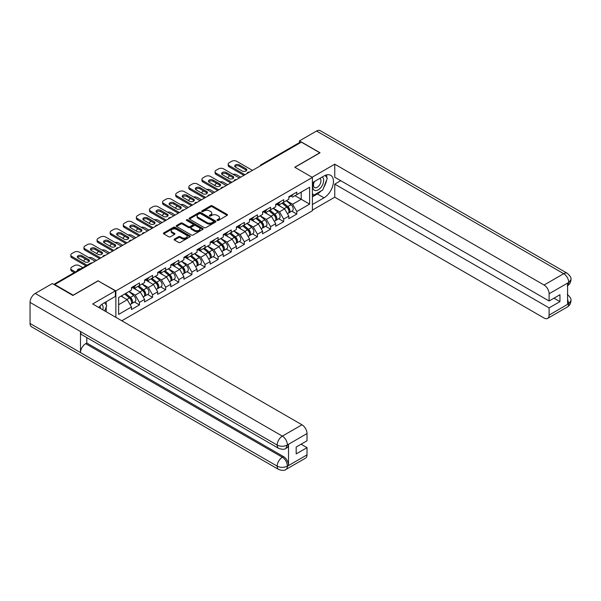 <?xml version="1.0" encoding="UTF-8"?>
<svg xmlns="http://www.w3.org/2000/svg" width="601" height="601" viewBox="0 0 601 601"><rect width="100%" height="100%" fill="white"/><g stroke="black" fill="none" stroke-linecap="round" stroke-linejoin="round"><path stroke-width="0.9" d="M217.231 220.424A0.819 0.473 0 0 0 218.381 220.424L227.148 215.361A1.164 0.676 0 0 0 227.494 214.888A1.164 0.676 0 0 0 227.148 214.407L212.296 205.835A1.164 0.676 0 0 0 210.65 205.835L201.883 210.898A0.819 0.473 0 0 0 203.04 211.56L204.175 210.906A3.734 2.156 0 0 1 209.448 210.906L210.688 211.62A3.734 2.156 0 0 1 211.785 213.145A3.734 2.156 0 0 1 210.688 214.67L209.554 215.323A0.819 0.473 0 0 0 210.711 215.992L211.845 215.338A3.734 2.156 0 0 1 217.126 215.338L218.366 216.052A3.734 2.156 0 0 1 219.455 217.577A3.734 2.156 0 0 1 218.366 219.102L217.231 219.756A0.819 0.473 0 0 0 217.231 220.424L217.231 219.756M174.425 239.085A1.164 0.676 0 0 0 174.087 239.559A1.164 0.676 0 0 0 174.425 240.039L178.595 242.443A1.164 0.676 0 0 0 180.247 242.443L189.984 236.824A1.164 0.676 0 0 0 190.322 236.343A1.164 0.676 0 0 0 189.984 235.87L175.131 227.291A1.164 0.676 0 0 0 173.479 227.291L163.742 232.918A1.164 0.676 0 0 0 163.397 233.391A1.164 0.676 0 0 0 163.742 233.864L168.776 236.771A1.164 0.676 0 0 0 170.429 236.771L174.59 234.367A1.164 0.676 0 0 0 174.936 233.894A1.164 0.676 0 0 0 174.59 233.413L172.096 231.971A3.118 1.803 0 0 1 171.18 230.701A3.118 1.803 0 0 1 173.111 229.034A3.118 1.803 0 0 1 176.514 229.424L186.287 235.074A3.118 1.803 0 0 1 187.204 236.343A3.118 1.803 0 0 1 185.273 238.011A3.118 1.803 0 0 1 181.87 237.62L180.247 236.681A1.164 0.676 0 0 0 178.595 236.681L174.425 239.085L174.425 240.039M98.218 280.705L73.172 295.166L54.766 284.543L301.386 142.152L319.8 152.782L294.745 167.243L312.4 177.438L115.873 290.899L98.218 280.952M204.257 227.629A1.164 0.676 0 0 0 205.903 227.629L215.639 222.009A1.164 0.676 0 0 0 215.984 221.529A1.164 0.676 0 0 0 215.639 221.055L200.787 212.476A1.164 0.676 0 0 0 199.141 212.476L189.405 218.103A1.164 0.676 0 0 0 189.06 218.576A1.164 0.676 0 0 0 189.405 219.049L204.257 227.629M186.881 220.597A0.819 0.473 0 0 1 187.715 220.717L202.792 229.424L193.071 235.036A1.164 0.676 0 0 1 191.426 235.036L176.574 226.457L180.736 224.075L180.736 223.099L176.574 225.51A1.164 0.676 0 0 0 176.228 225.984A1.164 0.676 0 0 0 176.574 226.457L176.574 225.51M180.736 224.075A1.164 0.676 0 0 1 182.388 224.075L182.388 223.099A1.164 0.676 0 0 0 180.736 223.099M182.388 223.099L188.413 226.577A1.164 0.676 0 0 0 190.066 226.577L192.823 224.984A1.164 0.676 0 0 0 193.169 224.504A1.164 0.676 0 0 0 192.823 224.03L186.558 220.409A0.819 0.473 0 0 1 187.715 219.741L202.807 228.463A1.164 0.676 0 0 1 203.153 228.936A1.164 0.676 0 0 1 202.807 229.417L202.807 228.463M115.873 317.351L115.873 290.899M121.8 320.769L312.4 210.726L312.4 177.438M134.466 302.018L139.455 304.902L139.455 302.378L135.248 295.099L129.027 291.508M139.455 304.902L131.469 309.507L131.469 306.983L118.645 314.391L118.645 297.495L131.469 290.095L131.469 287.571L139.455 282.966L139.455 285.49L144.578 282.53L144.578 280.006L152.564 275.393L152.564 277.917L157.695 274.957L157.695 272.433L165.681 267.821L165.681 270.345L170.804 267.385L170.804 264.861L178.79 260.248L178.79 262.772L183.921 259.812L183.921 257.288L191.907 252.683L191.907 255.207L197.03 252.247L197.03 249.723L205.016 245.11L205.016 247.635L210.147 244.675L210.147 242.15L218.133 237.538L218.133 240.062L223.256 237.102L223.256 234.578L231.242 229.965L231.242 232.489L236.373 229.529L236.373 227.005L244.359 222.4L244.359 224.924L249.483 221.964L249.483 219.44L257.468 214.827L257.468 217.352L262.599 214.392L262.599 211.868L270.585 207.255L270.585 209.779L275.709 206.819L275.709 204.295L283.695 199.682L283.695 202.206L288.826 199.247L288.826 196.722L296.811 192.117L296.811 194.641L309.628 187.234L309.628 204.13L296.811 211.529L292.604 204.25L286.384 200.659M291.823 211.169L296.811 214.054L296.811 211.529M296.811 214.054L288.826 218.659L288.826 216.135L283.695 219.095L279.495 211.815L273.275 208.224M278.706 218.741L283.695 221.619L283.695 219.095M283.695 221.619L275.709 226.231L275.709 223.707L270.585 226.667L266.378 219.388L260.158 215.797M265.597 226.314L270.585 229.191L270.585 226.667M270.585 229.191L262.599 233.804L262.599 231.28L257.468 234.24L253.269 226.96L247.049 223.369M252.48 233.887L257.468 236.764L257.468 234.24M257.468 236.764L249.483 241.377L249.483 238.852L244.359 241.812L240.152 234.533L233.932 230.942M239.371 241.452L244.359 244.337L244.359 241.812M244.359 244.337L236.373 248.942L236.373 246.418L231.242 249.377L227.043 242.098L220.822 238.507M226.254 249.024L231.242 251.902L231.242 249.377M231.242 251.902L223.256 256.514L223.256 253.99L218.133 256.95L213.926 249.67L207.706 246.079M213.145 256.597L218.133 259.474L218.133 256.95M218.133 259.474L210.147 264.087L210.147 261.563L205.016 264.523L200.817 257.243L194.596 253.652M200.028 264.17L205.016 267.047L205.016 264.523M205.016 267.047L197.03 271.66L197.03 269.135L191.907 272.095L187.7 264.816L181.479 261.225M186.919 271.735L191.907 274.619L191.907 272.095M191.907 274.619L183.921 279.225L183.921 276.7L178.79 279.66L174.59 272.381L168.37 268.79M173.802 279.307L178.79 282.185L178.79 279.66M178.79 282.185L170.804 286.797L170.804 284.273L165.681 287.233L161.474 279.953L155.253 276.362M160.692 286.88L165.681 289.757L165.681 287.233M165.681 289.757L157.695 294.37L157.695 291.846L152.564 294.806L148.364 287.526L142.144 283.935M147.576 294.452L152.564 297.33L152.564 294.806M152.564 297.33L144.578 301.942L144.578 299.418L139.455 302.378M133.625 286.977L135.248 287.917L139.455 285.49M135.248 295.099L140.379 292.139L132.528 287.609M144.578 299.418L140.379 292.139M146.734 279.405L148.364 280.344L152.564 277.917M148.364 287.526L153.488 284.566L145.645 280.036M157.695 291.846L153.488 284.566M159.851 271.832L161.474 272.771L165.681 270.345M161.474 279.953L166.605 276.993L158.754 272.463M170.804 284.273L166.605 276.993M172.96 264.267L174.59 265.199L178.79 262.772M174.59 272.381L179.714 269.421L171.871 264.891M183.921 276.7L179.714 269.421M186.077 256.695L187.7 257.634L191.907 255.207M187.7 264.816L192.831 261.856L184.98 257.326M197.03 269.135L192.831 261.856M199.186 249.122L200.817 250.061L205.016 247.635M200.817 257.243L205.94 254.283L198.097 249.753M210.147 261.563L205.94 254.283M212.303 241.549L213.926 242.488L218.133 240.062M213.926 249.67L219.057 246.71L211.206 242.18M223.256 253.99L219.057 246.71M225.413 233.984L227.043 234.916L231.242 232.489M227.043 242.098L232.166 239.138L224.323 234.608M236.373 246.418L232.166 239.138M238.529 226.412L240.152 227.351L244.359 224.924M240.152 234.533L245.283 231.573L237.433 227.043M249.483 238.852L245.283 231.573M251.639 218.839L253.269 219.778L257.468 217.352M253.269 226.96L258.392 224L250.549 219.47M262.599 231.28L258.392 224M264.756 211.267L266.378 212.206L270.585 209.779M266.378 219.388L271.509 216.428L263.659 211.898M275.709 223.707L271.509 216.428M277.865 203.694L279.495 204.633L283.695 202.206M279.495 211.815L284.619 208.855L276.776 204.325M288.826 216.135L284.619 208.855M300.124 142.88L262.051 164.862M261.51 165.177A1.78 1.029 120 0 1 261.968 164.817A1.78 1.029 60 0 0 261.074 164.727L299.155 142.745A1.78 1.029 60 0 1 300.042 142.835M290.982 196.129L292.604 197.068L296.811 194.641M292.604 204.25L301.221 199.277L301.221 192.087L309.628 187.234M295.001 195.686L309.628 204.13M54.766 284.543L54.766 284.979M118.645 304.684L127.262 299.704L121.041 296.113M131.469 306.983L127.262 299.704M217.554 220.537L218.366 220.071A3.734 2.156 0 0 0 219.455 218.546L219.455 217.577M211.785 213.145L211.785 214.114A3.734 2.156 0 0 1 210.688 215.639L209.884 216.105M227.133 215.368L212.296 206.804A1.164 0.676 0 0 0 210.65 206.804L202.206 211.68M215.624 222.017L200.787 213.453A1.164 0.676 0 0 0 199.141 213.453L189.42 219.065M213.58 221.867A0.819 0.473 0 0 0 213.58 221.198L200.539 213.671A0.819 0.473 0 0 0 199.389 213.671L198.187 214.362A3.734 2.156 0 0 0 197.098 215.887A3.734 2.156 0 0 0 198.187 217.412L207.097 222.55A3.734 2.156 0 0 0 212.378 222.55L213.58 221.867L213.58 222.836A0.819 0.473 0 0 0 213.813 222.498L213.813 221.529M197.098 215.887L197.098 216.856A3.734 2.156 0 0 0 198.187 218.381L198.187 217.412M213.58 222.836L212.378 223.527A3.734 2.156 0 0 1 207.097 223.527L198.187 218.381M182.388 224.075L188.413 227.546A1.164 0.676 0 0 0 190.066 227.546L192.823 225.953A1.164 0.676 0 0 0 193.169 225.48L193.169 224.504M194.664 230.191A3.118 1.803 0 0 0 198.067 230.581A3.118 1.803 0 0 0 199.99 228.913A3.118 1.803 0 0 0 199.074 227.636L195.633 225.653A1.164 0.676 0 0 0 193.98 225.653L191.216 227.246A1.164 0.676 0 0 0 190.878 227.719A1.164 0.676 0 0 0 191.216 228.2L194.664 230.191L194.664 231.16A3.118 1.803 0 0 0 198.067 231.55A3.118 1.803 0 0 0 199.99 229.882L199.99 228.913M190.878 227.719L190.878 228.696A1.164 0.676 0 0 0 191.216 229.169L191.216 228.2M194.664 231.16L191.216 229.169M187.204 236.343L187.204 237.312A3.118 1.803 0 0 1 185.273 238.98A3.118 1.803 0 0 1 181.87 238.589L180.247 237.65A1.164 0.676 0 0 0 178.595 237.65L174.44 240.047M171.18 230.701L171.18 231.67A3.118 1.803 0 0 0 172.096 232.948L172.096 231.971M174.575 234.375L172.096 232.948M189.961 236.832L175.131 228.267A1.164 0.676 0 0 0 173.479 228.267L163.757 233.879M287.819 207.893L287.233 207.555M288.578 212.897A3.922 2.261 -120 0 0 289.141 212.716A3.922 2.261 -120 0 0 289.847 209.974A3.922 2.261 -120 0 0 287.804 206.556L283.079 202.567M289.141 212.716L292.379 210.846A3.922 2.261 -120 0 0 293.085 208.104A3.922 2.261 -120 0 0 291.042 204.693L286.309 200.696M282.162 203.093L287.563 207.645A2.374 1.375 60 0 1 288.848 210.575M240.783 177.145L236.704 174.793A3.568 2.058 0 0 0 233.008 174.305M229.852 175.83L229.221 176.198A3.568 2.058 0 0 0 228.177 177.656A3.568 2.058 0 0 0 228.275 178.121M287.421 213.708L288.134 213.302A3.922 2.261 -120 0 0 288.841 210.56A3.922 2.261 -120 0 0 286.797 207.142L282.064 203.146M280.705 206.594L277.512 203.904M234.916 166.657A2.735 1.578 180 0 1 239.356 166.176L245.997 170.008A2.735 1.578 180 0 1 246.568 170.496M243.893 175.349L229.221 166.883A3.568 2.058 180 0 1 228.177 165.425L228.177 164.163A3.568 2.058 0 0 0 229.221 165.621L229.221 166.883M289.877 196.121A3.922 2.261 60 0 1 289.141 197.188A3.922 2.261 60 0 1 288.826 197.316M293.108 194.251A3.922 2.261 60 0 1 292.379 195.317L289.141 197.188M228.177 164.163A3.568 2.058 0 0 1 229.221 162.706L231.663 161.301A3.568 2.058 0 0 1 236.704 161.301L252.465 170.399M244.983 174.718L229.221 165.621M239.356 164.914L245.997 168.746A2.735 1.578 180 0 1 246.793 169.865A2.735 1.578 180 0 1 245.11 171.323A2.735 1.578 180 0 1 242.128 170.977L235.487 167.146A2.735 1.578 180 0 1 234.683 166.026A2.735 1.578 180 0 1 236.373 164.569A2.735 1.578 180 0 1 239.356 164.914L239.356 166.176M314.143 181.667A7.73 4.462 120 0 0 313.955 189.969A7.73 4.462 120 0 0 320.934 187.437A7.73 4.462 120 0 0 322.264 176.979M314.578 181.419A5.289 3.058 120 0 0 314.563 187.557A5.289 3.058 120 0 0 319.078 185.634A5.289 3.058 120 0 0 319.852 178.392A5.289 3.058 120 0 0 319.837 178.384M325.209 175.372L327.275 178.309L322.737 190.006L313.662 195.242L312.4 193.447M312.4 194.514L313.662 195.242M102.831 309.823A7.73 4.462 120 0 0 101.817 304.422M100.375 308.396A5.289 3.058 120 0 0 99.834 306.225M104.597 302.649L106.708 305.654L104.679 310.882M321.069 190.968A13.372 7.723 120 0 1 317.358 193.98L323.999 197.819A13.372 7.723 120 0 0 332.736 186.032A13.372 7.723 120 0 0 330.685 175.319A13.372 7.723 120 0 0 323.999 175.98L312.4 182.674M323.999 197.819L312.4 204.513M312.4 210.095L334.757 197.188L334.757 184.131L549.104 307.885L549.104 315.112L568.854 303.61L567.599 304.196L567.599 283.326L568.734 282.432L549.104 293.761A7.129 4.117 -120 0 0 544.063 285.024L563.693 273.695L316.562 131.018L299.456 140.889L320.048 152.782L294.873 167.318M340.729 180.683L334.757 184.131M553.979 298.179L559.952 301.627L559.952 294.73L549.104 300.996L334.757 177.242L334.757 164.186L544.063 285.024M312.107 177.265L334.757 164.186M334.757 197.188L544.063 318.027A7.129 4.117 -120 0 0 547.631 318.38A7.129 4.117 -120 0 0 549.104 315.112M316.562 131.018A7.31 4.222 -60 0 1 320.22 130.65L567.344 273.335A7.31 4.222 -60 0 0 563.693 273.695A7.129 4.117 60 0 1 568.734 282.432M299.456 142.662L299.456 140.889M549.104 300.996L549.104 293.761M559.952 301.627L549.104 307.885M323.721 187.474A13.372 7.723 120 0 0 326.598 180.052M326.816 177.656A13.372 7.723 120 0 0 326.486 174.929M317.358 193.98L312.4 196.85M312.4 195.295L313.076 194.904M567.599 299.208L568.734 303.543M567.344 294.445C570.214 297.022 571.416 299.088 570.95 300.628L568.869 303.61M567.344 273.335C570.214 275.889 571.416 277.97 570.95 279.57L568.862 282.5M278.691 448.376A7.31 4.222 -60 0 1 277.181 445.078C280.547 446.693 283.905 446.678 287.263 445.04L285.918 448.369C284.724 449.586 282.312 449.586 278.691 448.376L81.999 334.817A7.31 4.222 -60 0 1 80.481 331.519L30.05 302.401A7.31 4.222 -60 0 1 35.219 293.446L52.325 283.567L72.916 295.459L98.136 280.9L115.369 290.846L115.369 296.428L103.432 303.325A13.372 7.723 120 0 0 98.752 307.464M115.369 290.846L92.674 303.956L301.98 424.794A7.129 4.117 60 0 1 307.021 433.531L307.021 440.758L296.18 447.024L296.18 453.913L307.021 447.655L307.021 454.882A7.129 4.117 60 0 1 305.541 458.15L285.918 469.479A7.129 4.117 -120 0 0 287.391 466.218L307.021 454.882M105.911 311.596L108.728 313.219M106.204 311.431L106.204 306.946M106.204 304.94L106.204 301.717M285.918 469.479C284.776 470.688 282.372 470.688 278.691 469.486L31.568 326.809A7.31 4.222 -60 0 1 30.05 323.466L80.481 352.584A7.31 4.222 -60 0 1 85.658 343.674L282.35 457.233L283.484 456.58A7.129 4.117 60 0 1 288.525 465.317L288.525 444.447A7.129 4.117 60 0 1 287.053 447.715L285.918 448.369M30.05 302.401L30.05 323.466M35.219 293.446L282.35 436.123A7.31 4.222 -60 0 0 277.181 445.078L80.481 331.519L80.481 352.584L277.181 466.143C280.532 467.766 283.897 467.766 287.27 466.143L287.391 466.218M307.021 447.655L301.056 444.207M86.792 337.582L86.792 343.021L283.484 456.58M86.792 343.021L85.658 343.674M274.71 215.466L274.124 215.12M275.461 220.462A3.922 2.261 -120 0 0 276.032 220.289A3.922 2.261 -120 0 0 276.738 217.547A3.922 2.261 -120 0 0 274.695 214.129L269.962 210.14M276.032 220.289L279.27 218.418A3.922 2.261 -120 0 0 279.976 215.676A3.922 2.261 -120 0 0 277.932 212.258L273.2 208.269M269.053 210.666L274.447 215.218A2.374 1.375 60 0 1 275.731 218.148M227.666 184.717L223.595 182.358A3.568 2.058 0 0 0 219.891 181.87M216.743 183.403L216.112 183.771A3.568 2.058 0 0 0 215.068 185.221A3.568 2.058 0 0 0 215.166 185.694M274.311 221.281L275.025 220.867A3.922 2.261 -120 0 0 275.731 218.125A3.922 2.261 -120 0 0 273.688 214.715L268.955 210.718M267.588 214.166L264.395 211.477M261.593 223.031L261.007 222.693M262.352 228.034A3.922 2.261 -120 0 0 262.915 227.862A3.922 2.261 -120 0 0 263.621 225.12A3.922 2.261 -120 0 0 261.578 221.701L256.852 217.705M262.915 227.862L266.153 225.991A3.922 2.261 -120 0 0 266.859 223.249A3.922 2.261 -120 0 0 264.816 219.831L260.083 215.842M255.936 218.231L261.337 222.791A2.374 1.375 60 0 1 262.622 225.713M214.557 192.282L210.478 189.931A3.568 2.058 0 0 0 206.782 189.443M203.626 190.975L203.003 191.336A3.568 2.058 0 0 0 201.951 192.793A3.568 2.058 0 0 0 202.049 193.267M261.195 228.853L261.908 228.44A3.922 2.261 -120 0 0 262.614 225.698A3.922 2.261 -120 0 0 260.571 222.28L255.838 218.291M254.478 221.739L251.286 219.042M248.483 230.604L247.897 230.266M249.235 235.607A3.922 2.261 -120 0 0 249.806 235.427A3.922 2.261 -120 0 0 250.512 232.685A3.922 2.261 -120 0 0 248.468 229.266L243.736 225.277M249.806 235.427L253.044 233.564A3.922 2.261 -120 0 0 253.75 230.822A3.922 2.261 -120 0 0 251.706 227.403L246.973 223.407M242.827 225.803L248.221 230.356A2.374 1.375 60 0 1 249.505 233.286M201.44 199.855L197.368 197.504A3.568 2.058 0 0 0 193.665 197.015M190.517 198.548L189.886 198.908A3.568 2.058 0 0 0 188.842 200.366A3.568 2.058 0 0 0 188.939 200.839M248.085 236.426L248.799 236.013A3.922 2.261 -120 0 0 249.505 233.271A3.922 2.261 -120 0 0 247.462 229.852L242.729 225.863M241.362 229.312L238.169 226.615M235.367 238.176L234.781 237.838M236.125 243.18A3.922 2.261 -120 0 0 236.689 242.999A3.922 2.261 -120 0 0 237.395 240.257A3.922 2.261 -120 0 0 235.352 236.839L230.626 232.85M236.689 242.999L239.927 241.129A3.922 2.261 -120 0 0 240.633 238.387A3.922 2.261 -120 0 0 238.589 234.976L233.857 230.979M229.71 233.376L235.111 237.928A2.374 1.375 60 0 1 236.396 240.858M188.331 207.428L184.252 205.076A3.568 2.058 0 0 0 180.555 204.588M177.4 206.113L176.777 206.481A3.568 2.058 0 0 0 175.725 207.938A3.568 2.058 0 0 0 175.823 208.404M234.968 243.991L235.682 243.585A3.922 2.261 -120 0 0 236.388 240.843A3.922 2.261 -120 0 0 234.345 237.425L229.612 233.428M228.252 236.877L225.059 234.187M222.257 245.749L221.671 245.403M223.009 250.745A3.922 2.261 -120 0 0 223.58 250.572A3.922 2.261 -120 0 0 224.286 247.83A3.922 2.261 -120 0 0 222.242 244.412L217.509 240.423M223.58 250.572L226.817 248.701A3.922 2.261 -120 0 0 227.524 245.959A3.922 2.261 -120 0 0 225.48 242.541L220.747 238.552M216.6 240.948L221.994 245.501A2.374 1.375 60 0 1 223.279 248.431M175.214 215L171.142 212.641A3.568 2.058 0 0 0 167.439 212.153M164.291 213.686L163.66 214.054A3.568 2.058 0 0 0 162.616 215.504A3.568 2.058 0 0 0 162.713 215.977M221.859 251.564L222.573 251.15A3.922 2.261 -120 0 0 223.279 248.408A3.922 2.261 -120 0 0 221.236 244.998L216.503 241.001M215.135 244.449L211.943 241.76M221.799 174.23A2.735 1.578 180 0 1 226.239 173.749L232.88 177.58A2.735 1.578 180 0 1 233.451 178.069M230.776 182.922L216.112 174.448A3.568 2.058 180 0 1 215.068 172.99L215.068 171.736A3.568 2.058 0 0 0 216.112 173.186L216.112 174.448M276.76 203.686A3.922 2.261 60 0 1 276.032 204.761A3.922 2.261 60 0 1 275.709 204.888M279.998 201.823A3.922 2.261 60 0 1 279.27 202.89L276.032 204.761M215.068 171.736A3.568 2.058 0 0 1 216.112 170.278L218.546 168.866A3.568 2.058 0 0 1 223.595 168.866L239.356 177.971M231.873 182.291L216.112 173.186M226.239 172.487L232.88 176.318A2.735 1.578 180 0 1 233.684 177.438A2.735 1.578 180 0 1 231.994 178.895A2.735 1.578 180 0 1 229.019 178.55L222.378 174.718A2.735 1.578 180 0 1 221.574 173.599A2.735 1.578 180 0 1 223.264 172.141A2.735 1.578 180 0 1 226.239 172.487L226.239 173.749M208.69 181.802A2.735 1.578 180 0 1 213.13 181.314L219.771 185.153A2.735 1.578 180 0 1 220.342 185.634M217.667 190.487L203.003 182.02A3.568 2.058 180 0 1 201.951 180.563L201.951 179.301A3.568 2.058 0 0 0 203.003 180.758L203.003 182.02M263.651 211.259A3.922 2.261 60 0 1 262.915 212.326A3.922 2.261 60 0 1 262.599 212.461M266.882 209.388A3.922 2.261 60 0 1 266.153 210.463L262.915 212.326M201.951 179.301A3.568 2.058 0 0 1 203.003 177.843L205.437 176.439A3.568 2.058 0 0 1 210.478 176.439L226.239 185.536M218.756 189.856L203.003 180.758M213.13 180.052L219.771 183.891A2.735 1.578 180 0 1 220.567 185.003A2.735 1.578 180 0 1 218.884 186.46A2.735 1.578 180 0 1 215.902 186.122L209.261 182.291A2.735 1.578 180 0 1 208.457 181.171A2.735 1.578 180 0 1 210.147 179.714A2.735 1.578 180 0 1 213.13 180.052L213.13 181.314M195.573 189.375A2.735 1.578 180 0 1 200.013 188.887L206.654 192.718A2.735 1.578 180 0 1 207.225 193.206M204.55 198.06L189.886 189.593A3.568 2.058 180 0 1 188.842 188.136L188.842 186.873A3.568 2.058 0 0 0 189.886 188.331L189.886 189.593M250.534 218.832A3.922 2.261 60 0 1 249.806 219.898A3.922 2.261 60 0 1 249.483 220.034M253.772 216.961A3.922 2.261 60 0 1 253.044 218.028L249.806 219.898M188.842 186.873A3.568 2.058 0 0 1 189.886 185.416L192.32 184.011A3.568 2.058 0 0 1 197.368 184.011L213.13 193.109M205.647 197.429L189.886 188.331M200.013 187.625L206.654 191.456A2.735 1.578 180 0 1 207.458 192.575A2.735 1.578 180 0 1 205.767 194.033A2.735 1.578 180 0 1 202.792 193.695L196.151 189.856A2.735 1.578 180 0 1 195.348 188.744A2.735 1.578 180 0 1 197.038 187.287A2.735 1.578 180 0 1 200.013 187.625L200.013 188.887M182.464 196.94A2.735 1.578 180 0 1 186.903 196.459L193.545 200.291A2.735 1.578 180 0 1 194.115 200.779M191.441 205.632L176.777 197.166A3.568 2.058 180 0 1 175.725 195.708L175.725 194.446A3.568 2.058 0 0 0 176.777 195.903L176.777 197.166M237.425 226.404A3.922 2.261 60 0 1 236.689 227.471A3.922 2.261 60 0 1 236.373 227.606M240.655 224.534A3.922 2.261 60 0 1 239.927 225.6L236.689 227.471M175.725 194.446A3.568 2.058 0 0 1 176.777 192.989L179.211 191.584A3.568 2.058 0 0 1 184.252 191.584L200.013 200.681M192.53 205.001L176.777 195.903M186.903 195.197L193.545 199.029A2.735 1.578 180 0 1 194.341 200.148A2.735 1.578 180 0 1 192.658 201.605A2.735 1.578 180 0 1 189.676 201.26L183.035 197.429A2.735 1.578 180 0 1 182.238 196.309A2.735 1.578 180 0 1 183.921 194.852A2.735 1.578 180 0 1 186.903 195.197L186.903 196.459M169.347 204.513A2.735 1.578 180 0 1 173.787 204.032L180.428 207.863A2.735 1.578 180 0 1 181.006 208.352M178.324 213.205L163.66 204.731A3.568 2.058 180 0 1 162.616 203.273L162.616 202.019A3.568 2.058 0 0 0 163.66 203.469L163.66 204.731M224.308 233.969A3.922 2.261 60 0 1 223.58 235.044A3.922 2.261 60 0 1 223.256 235.171M227.546 232.106A3.922 2.261 60 0 1 226.817 233.173L223.58 235.044M162.616 202.019A3.568 2.058 0 0 1 163.66 200.561L166.101 199.149A3.568 2.058 0 0 1 171.142 199.149L186.903 208.254M179.421 212.574L163.66 203.469M173.787 202.77L180.428 206.601A2.735 1.578 180 0 1 181.232 207.721A2.735 1.578 180 0 1 179.541 209.178A2.735 1.578 180 0 1 176.566 208.832L169.925 205.001A2.735 1.578 180 0 1 169.121 203.882A2.735 1.578 180 0 1 170.812 202.424A2.735 1.578 180 0 1 173.787 202.77L173.787 204.032M209.14 253.314L208.555 252.976M209.899 258.317A3.922 2.261 -120 0 0 210.463 258.145A3.922 2.261 -120 0 0 211.169 255.402A3.922 2.261 -120 0 0 209.125 251.984L204.4 247.988M210.463 258.145L213.701 256.274A3.922 2.261 -120 0 0 214.407 253.532A3.922 2.261 -120 0 0 212.363 250.114L207.63 246.125M203.484 248.513L208.885 253.074A2.374 1.375 60 0 1 210.17 255.996M162.105 222.565L158.025 220.214A3.568 2.058 0 0 0 154.329 219.726M151.174 221.258L150.55 221.619A3.568 2.058 0 0 0 149.499 223.076A3.568 2.058 0 0 0 149.596 223.549M208.742 259.136L209.456 258.723A3.922 2.261 -120 0 0 210.162 255.981A3.922 2.261 -120 0 0 208.119 252.563L203.386 248.574M202.026 252.022L198.833 249.325M156.237 212.085A2.735 1.578 180 0 1 160.677 211.597L167.318 215.436A2.735 1.578 180 0 1 167.889 215.917M165.215 220.77L150.55 212.303A3.568 2.058 180 0 1 149.499 210.846L149.499 209.584A3.568 2.058 0 0 0 150.55 211.041L150.55 212.303M211.199 241.542A3.922 2.261 60 0 1 210.463 242.609A3.922 2.261 60 0 1 210.147 242.744M214.429 239.671A3.922 2.261 60 0 1 213.701 240.746L210.463 242.609M149.499 209.584A3.568 2.058 0 0 1 150.55 208.126L152.985 206.721A3.568 2.058 0 0 1 158.025 206.721L173.787 215.819M166.304 220.139L150.55 211.041M160.677 210.335L167.318 214.174A2.735 1.578 180 0 1 168.115 215.286A2.735 1.578 180 0 1 166.432 216.743A2.735 1.578 180 0 1 163.449 216.405L156.808 212.574A2.735 1.578 180 0 1 156.012 211.454A2.735 1.578 180 0 1 157.695 209.997A2.735 1.578 180 0 1 160.677 210.335L160.677 211.597M196.031 260.887L195.445 260.549M196.782 265.89A3.922 2.261 -120 0 0 197.353 265.71A3.922 2.261 -120 0 0 198.06 262.968A3.922 2.261 -120 0 0 196.016 259.557L191.283 255.56M197.353 265.71L200.591 263.847A3.922 2.261 -120 0 0 201.297 261.104A3.922 2.261 -120 0 0 199.254 257.686L194.521 253.69M190.374 256.086L195.768 260.639A2.374 1.375 60 0 1 197.053 263.569M148.988 230.138L144.916 227.787A3.568 2.058 0 0 0 141.212 227.298M138.065 228.831L137.434 229.191A3.568 2.058 0 0 0 136.389 230.649A3.568 2.058 0 0 0 136.487 231.122M195.633 266.709L196.347 266.296A3.922 2.261 -120 0 0 197.053 263.554A3.922 2.261 -120 0 0 195.009 260.135L190.277 256.146M188.909 259.594L185.717 256.897M143.121 219.658A2.735 1.578 180 0 1 147.561 219.17L154.202 223.001A2.735 1.578 180 0 1 154.78 223.489M152.106 228.342L137.434 219.876A3.568 2.058 180 0 1 136.389 218.418L136.389 217.156A3.568 2.058 0 0 0 137.434 218.614L137.434 219.876M198.082 249.115A3.922 2.261 60 0 1 197.353 250.181A3.922 2.261 60 0 1 197.03 250.316M201.32 247.244A3.922 2.261 60 0 1 200.591 248.311L197.353 250.181M136.389 217.156A3.568 2.058 0 0 1 137.434 215.699L139.875 214.294A3.568 2.058 0 0 1 144.916 214.294L160.677 223.392M153.195 227.711L137.434 218.614M147.561 217.908L154.202 221.739A2.735 1.578 180 0 1 155.005 222.858A2.735 1.578 180 0 1 153.315 224.316A2.735 1.578 180 0 1 150.34 223.978L143.699 220.139A2.735 1.578 180 0 1 142.895 219.027A2.735 1.578 180 0 1 144.586 217.57A2.735 1.578 180 0 1 147.561 217.908L147.561 219.17M182.914 268.459L182.328 268.121M183.673 273.463A3.922 2.261 -120 0 0 184.237 273.282A3.922 2.261 -120 0 0 184.943 270.54A3.922 2.261 -120 0 0 182.899 267.122L178.174 263.133M184.237 273.282L187.474 271.412A3.922 2.261 -120 0 0 188.181 268.67A3.922 2.261 -120 0 0 186.137 265.259L181.404 261.262M177.257 263.659L182.659 268.211A2.374 1.375 60 0 1 183.944 271.141M135.879 237.711L131.799 235.359A3.568 2.058 0 0 0 128.103 234.871M124.948 236.396L124.324 236.764A3.568 2.058 0 0 0 123.273 238.221A3.568 2.058 0 0 0 123.37 238.687M182.516 274.274L183.23 273.868A3.922 2.261 -120 0 0 183.936 271.126A3.922 2.261 -120 0 0 181.893 267.708L177.16 263.711M175.8 267.16L172.607 264.47M130.011 227.223A2.735 1.578 180 0 1 134.451 226.742L141.092 230.574A2.735 1.578 180 0 1 141.663 231.062M138.989 235.915L124.324 227.448A3.568 2.058 180 0 1 123.273 225.991L123.273 224.729A3.568 2.058 0 0 0 124.324 226.186L124.324 227.448M184.973 256.687A3.922 2.261 60 0 1 184.237 257.754A3.922 2.261 60 0 1 183.921 257.889M188.203 254.816A3.922 2.261 60 0 1 187.474 255.883L184.237 257.754M123.273 224.729A3.568 2.058 0 0 1 124.324 223.271L126.758 221.867A3.568 2.058 0 0 1 131.799 221.867L147.561 230.964M140.078 235.284L124.324 226.186M134.451 225.48L141.092 229.312A2.735 1.578 180 0 1 141.889 230.431A2.735 1.578 180 0 1 140.206 231.888A2.735 1.578 180 0 1 137.223 231.543L130.582 227.711A2.735 1.578 180 0 1 129.786 226.592A2.735 1.578 180 0 1 131.469 225.135A2.735 1.578 180 0 1 134.451 225.48L134.451 226.742M169.805 276.032L169.219 275.686M170.556 281.028A3.922 2.261 -120 0 0 171.127 280.855A3.922 2.261 -120 0 0 171.833 278.113A3.922 2.261 -120 0 0 169.79 274.695L165.057 270.705M171.127 280.855L174.365 278.984A3.922 2.261 -120 0 0 175.071 276.242A3.922 2.261 -120 0 0 173.028 272.824L168.295 268.835M164.148 271.231L169.542 275.784A2.374 1.375 60 0 1 170.827 278.714M122.769 245.283L118.69 242.924A3.568 2.058 0 0 0 114.986 242.436M111.839 243.968L111.208 244.337A3.568 2.058 0 0 0 110.163 245.786A3.568 2.058 0 0 0 110.261 246.26M169.407 281.846L170.121 281.433A3.922 2.261 -120 0 0 170.827 278.691A3.922 2.261 -120 0 0 168.783 275.281L164.05 271.284M162.683 274.732L159.49 272.043M116.894 234.796A2.735 1.578 180 0 1 121.334 234.315L127.975 238.146A2.735 1.578 180 0 1 128.554 238.635M125.879 243.488L111.208 235.014A3.568 2.058 180 0 1 110.163 233.556L110.163 232.302A3.568 2.058 0 0 0 111.208 233.751L111.208 235.014M171.856 264.252A3.922 2.261 60 0 1 171.127 265.326A3.922 2.261 60 0 1 170.804 265.454M175.094 262.389A3.922 2.261 60 0 1 174.365 263.456L171.127 265.326M110.163 232.302A3.568 2.058 0 0 1 111.208 230.844L113.649 229.432A3.568 2.058 0 0 1 118.69 229.432L134.451 238.537M126.969 242.857L111.208 233.751M121.334 233.053L127.975 236.884A2.735 1.578 180 0 1 128.779 238.004A2.735 1.578 180 0 1 127.089 239.461A2.735 1.578 180 0 1 124.114 239.115L117.473 235.284A2.735 1.578 180 0 1 116.669 234.165A2.735 1.578 180 0 1 118.359 232.707A2.735 1.578 180 0 1 121.334 233.053L121.334 234.315M156.688 283.597L156.102 283.259M157.447 288.6A3.922 2.261 -120 0 0 158.018 288.427A3.922 2.261 -120 0 0 158.717 285.685A3.922 2.261 -120 0 0 156.673 282.267L151.948 278.271M158.018 288.427L161.248 286.557A3.922 2.261 -120 0 0 161.954 283.815A3.922 2.261 -120 0 0 159.911 280.397L155.178 276.407M151.031 278.796L156.433 283.356A2.374 1.375 60 0 1 157.717 286.279M109.652 252.848L105.573 250.497A3.568 2.058 0 0 0 101.877 250.008M98.722 251.541L98.098 251.902A3.568 2.058 0 0 0 97.054 253.359A3.568 2.058 0 0 0 97.144 253.832M156.29 289.419L157.004 289.006A3.922 2.261 -120 0 0 157.71 286.264A3.922 2.261 -120 0 0 155.667 282.846L150.934 278.856M149.574 282.305L146.381 279.608M103.785 242.368A2.735 1.578 180 0 1 108.225 241.88L114.866 245.719A2.735 1.578 180 0 1 115.437 246.2M112.763 251.053L98.098 242.586A3.568 2.058 180 0 1 97.054 241.129L97.054 239.867A3.568 2.058 0 0 0 98.098 241.324L98.098 242.586M158.747 271.825A3.922 2.261 60 0 1 158.018 272.892A3.922 2.261 60 0 1 157.695 273.027M161.977 269.954A3.922 2.261 60 0 1 161.248 271.028L158.018 272.892M97.054 239.867A3.568 2.058 0 0 1 98.098 238.409L100.532 237.004A3.568 2.058 0 0 1 105.573 237.004L121.334 246.102M113.852 250.422L98.098 241.324M108.225 240.618L114.866 244.457A2.735 1.578 180 0 1 115.662 245.569A2.735 1.578 180 0 1 113.98 247.026A2.735 1.578 180 0 1 110.997 246.688L104.356 242.857A2.735 1.578 180 0 1 103.56 241.737A2.735 1.578 180 0 1 105.243 240.28A2.735 1.578 180 0 1 108.225 240.618L108.225 241.88M143.579 291.169L142.993 290.831M144.33 296.173A3.922 2.261 -120 0 0 144.901 295.993A3.922 2.261 -120 0 0 145.607 293.25A3.922 2.261 -120 0 0 143.564 289.84L138.831 285.843M144.901 295.993L148.139 294.129A3.922 2.261 -120 0 0 148.845 291.387A3.922 2.261 -120 0 0 146.802 287.969L142.069 283.98M137.922 286.369L143.316 290.922A2.374 1.375 60 0 1 144.601 293.851M96.543 260.421L92.464 258.069A3.568 2.058 0 0 0 88.76 257.581M85.612 259.114L84.981 259.474A3.568 2.058 0 0 0 83.937 260.932A3.568 2.058 0 0 0 84.035 261.405M143.181 296.992L143.894 296.578A3.922 2.261 -120 0 0 144.601 293.836A3.922 2.261 -120 0 0 142.557 290.418L137.824 286.429M136.457 289.877L133.264 287.18M90.668 249.941A2.735 1.578 180 0 1 95.108 249.453L101.749 253.284A2.735 1.578 180 0 1 102.328 253.772M99.653 258.625L84.981 250.159A3.568 2.058 180 0 1 83.937 248.701L83.937 247.439A3.568 2.058 0 0 0 84.981 248.897L84.981 250.159M145.63 279.397A3.922 2.261 60 0 1 144.901 280.464A3.922 2.261 60 0 1 144.578 280.599M148.868 277.527A3.922 2.261 60 0 1 148.139 278.594L144.901 280.464M83.937 247.439A3.568 2.058 0 0 1 84.981 245.982L87.423 244.577A3.568 2.058 0 0 1 92.464 244.577L108.225 253.675M100.743 257.994L84.981 248.897M95.108 248.19L101.749 252.029A2.735 1.578 180 0 1 102.553 253.141A2.735 1.578 180 0 1 100.863 254.599A2.735 1.578 180 0 1 97.888 254.261L91.247 250.422A2.735 1.578 180 0 1 90.443 249.31A2.735 1.578 180 0 1 92.133 247.852A2.735 1.578 180 0 1 95.108 248.19L95.108 249.453M130.462 298.742L129.876 298.404M131.221 303.745A3.922 2.261 -120 0 0 131.792 303.565A3.922 2.261 -120 0 0 132.49 300.823A3.922 2.261 -120 0 0 130.447 297.405L125.722 293.416M131.792 303.565L135.022 301.694A3.922 2.261 -120 0 0 135.728 298.952A3.922 2.261 -120 0 0 133.685 295.542L128.952 291.545M124.805 293.942L130.207 298.494A2.374 1.375 60 0 1 131.491 301.424M80.744 268.842A2.735 1.578 0 0 0 77.334 270.367A2.735 1.578 0 0 0 77.416 270.766M82.818 267.64L79.347 265.642A3.568 2.058 0 0 0 74.306 265.642L71.872 267.047A3.568 2.058 0 0 0 70.828 268.504A3.568 2.058 0 0 0 71.872 269.954L71.872 271.216L74.246 272.591M75.335 271.96L71.872 269.954M130.064 304.557L130.778 304.151A3.922 2.261 -120 0 0 131.484 301.409A3.922 2.261 -120 0 0 129.44 297.991L124.707 293.994M123.348 297.442L121.477 295.865M71.872 271.216A3.568 2.058 180 0 1 70.828 269.766L70.828 268.504M77.559 257.506A2.735 1.578 180 0 1 81.999 257.025L88.64 260.857A2.735 1.578 180 0 1 89.211 261.345M85.928 265.845L71.872 257.731A3.568 2.058 180 0 1 70.828 256.274L70.828 255.012A3.568 2.058 0 0 0 71.872 256.469L71.872 257.731M132.52 286.97A3.922 2.261 60 0 1 131.792 288.037A3.922 2.261 60 0 1 131.469 288.172M135.751 285.099A3.922 2.261 60 0 1 135.022 286.166L131.792 288.037M70.828 255.012A3.568 2.058 0 0 1 71.872 253.554L74.306 252.15A3.568 2.058 0 0 1 79.347 252.15L95.108 261.247M87.025 265.214L71.872 256.469M81.999 255.763L88.64 259.594A2.735 1.578 180 0 1 89.436 260.714A2.735 1.578 180 0 1 87.754 262.171A2.735 1.578 180 0 1 84.771 261.826L78.13 257.994A2.735 1.578 180 0 1 77.334 256.882A2.735 1.578 180 0 1 79.016 255.417A2.735 1.578 180 0 1 81.999 255.763L81.999 257.025M91.577 263.283L54.3 284.709M91.945 263.073A1.78 1.029 -60 0 0 91.495 263.238A1.78 1.029 -120 0 0 90.608 263.148L53.782 284.408M248.401 172.742A1.78 1.029 120 0 1 248.852 172.389A1.78 1.029 -60 0 1 249.302 172.224M235.284 180.315A1.78 1.029 120 0 1 235.742 179.954A1.78 1.029 -60 0 1 236.193 179.797M222.175 187.888A1.78 1.029 120 0 1 222.625 187.527A1.78 1.029 -60 0 1 223.076 187.362M209.058 195.46A1.78 1.029 120 0 1 209.516 195.1A1.78 1.029 -60 0 1 209.967 194.934M195.949 203.025A1.78 1.029 120 0 1 196.399 202.672A1.78 1.029 -60 0 1 196.85 202.507M182.832 210.598A1.78 1.029 120 0 1 183.29 210.237A1.78 1.029 -60 0 1 183.741 210.08M169.722 218.171A1.78 1.029 120 0 1 170.173 217.81A1.78 1.029 -60 0 1 170.624 217.645M156.606 225.743A1.78 1.029 120 0 1 157.064 225.383A1.78 1.029 -60 0 1 157.515 225.217M143.496 233.308A1.78 1.029 120 0 1 143.947 232.955A1.78 1.029 -60 0 1 144.398 232.79M130.379 240.881A1.78 1.029 120 0 1 130.838 240.52A1.78 1.029 -60 0 1 131.288 240.362M117.27 248.453A1.78 1.029 120 0 1 117.721 248.093A1.78 1.029 -60 0 1 118.172 247.928M104.153 256.026A1.78 1.029 120 0 1 104.612 255.665A1.78 1.029 -60 0 1 105.062 255.5M218.366 220.071L218.366 219.102M209.554 215.992L209.554 215.323M210.688 215.639L210.688 214.67M201.883 211.56L201.883 210.898M210.65 206.804L210.65 205.835M212.296 206.804L212.296 205.835M227.148 215.361L227.148 214.407M189.405 219.049L189.405 218.103M199.141 213.453L199.141 212.476M200.787 213.453L200.787 212.476M215.639 222.009L215.639 221.055M207.097 223.527L207.097 222.55M212.378 223.527L212.378 222.55M188.413 227.546L188.413 226.577M190.066 227.546L190.066 226.577M192.823 225.953L192.823 224.984M187.715 220.717L187.715 219.741M178.595 237.65L178.595 236.681M180.247 237.65L180.247 236.681M181.87 238.589L181.87 237.62M174.59 234.367L174.59 233.413M163.742 233.864L163.742 232.918M173.479 228.267L173.479 227.291M175.131 228.267L175.131 227.291M189.984 236.824L189.984 235.87M287.804 206.556L291.042 204.693M284.22 208.63L286.797 207.142M245.997 168.746L245.997 170.008M570.95 300.65C570.867 303.452 569.635 305.578 567.261 307.051A7.129 4.117 -120 0 0 568.734 303.783M567.599 285.7L568.734 282.673M288.525 465.317L287.27 466.143M307.021 433.531L287.27 445.033M287.391 445.101L288.525 444.447M287.391 444.86A7.129 4.117 60 0 0 282.35 436.123L301.98 424.794M278.691 469.486A7.31 4.222 -60 0 1 277.181 466.143A7.31 4.222 -60 0 1 282.35 457.233C285.385 459.269 287.068 462.184 287.391 465.97M274.695 214.129L277.932 212.258M271.111 216.202L273.688 214.715M261.578 221.701L264.816 219.831M257.994 223.767L260.571 222.28M248.468 229.266L251.706 227.403M244.885 231.34L247.462 229.852M235.352 236.839L238.589 234.976M231.768 238.913L234.345 237.425M222.242 244.412L225.48 242.541M218.659 246.485L221.236 244.998M232.88 176.318L232.88 177.58M219.771 183.891L219.771 185.153M206.654 191.456L206.654 192.718M193.545 199.029L193.545 200.291M180.428 206.601L180.428 207.863M209.125 251.984L212.363 250.114M205.542 254.05L208.119 252.563M167.318 214.174L167.318 215.436M196.016 259.557L199.254 257.686M192.433 261.623L195.009 260.135M154.202 221.739L154.202 223.001M182.899 267.122L186.137 265.259M179.316 269.195L181.893 267.708M141.092 229.312L141.092 230.574M169.79 274.695L173.028 272.824M166.207 276.768L168.783 275.281M127.975 236.884L127.975 238.146M156.673 282.267L159.911 280.397M153.09 284.333L155.667 282.846M114.866 244.457L114.866 245.719M143.564 289.84L146.802 287.969M139.98 291.906L142.557 290.418M101.749 252.029L101.749 253.284M130.447 297.405L133.685 295.542M126.864 299.478L129.44 297.991M88.64 259.594L88.64 260.857M261.074 164.727A1.78 1.78 0 0 0 260.218 165.921M249.423 172.156A1.78 1.78 0 0 0 247.101 173.494M236.313 179.722A1.78 1.78 0 0 0 233.992 181.066M223.196 187.294A1.78 1.78 0 0 0 220.875 188.639M210.087 194.867A1.78 1.78 0 0 0 207.766 196.204M196.97 202.439A1.78 1.78 0 0 0 194.649 203.777M183.861 210.004A1.78 1.78 0 0 0 181.54 211.349M170.744 217.577A1.78 1.78 0 0 0 168.423 218.922M157.635 225.15A1.78 1.78 0 0 0 155.313 226.487M144.518 232.722A1.78 1.78 0 0 0 142.197 234.059M131.409 240.287A1.78 1.78 0 0 0 129.087 241.632M118.292 247.86A1.78 1.78 0 0 0 115.97 249.205M105.183 255.433A1.78 1.78 0 0 0 102.861 256.77M92.066 263.005A1.78 1.78 0 0 0 90.608 263.148M228.177 178.069L228.177 177.656M547.631 318.38L567.261 307.051M570.95 279.593C570.852 282.365 569.62 284.476 567.261 285.941M215.068 185.641L215.068 185.221M201.951 193.214L201.951 192.793M188.842 200.779L188.842 200.366M175.725 208.352L175.725 207.938M162.616 215.924L162.616 215.504M149.499 223.497L149.499 223.076M136.389 231.062L136.389 230.649M123.273 238.635L123.273 238.221M110.163 246.207L110.163 245.786M97.054 253.78L97.054 253.359M83.937 261.345L83.937 260.932"/></g></svg>
